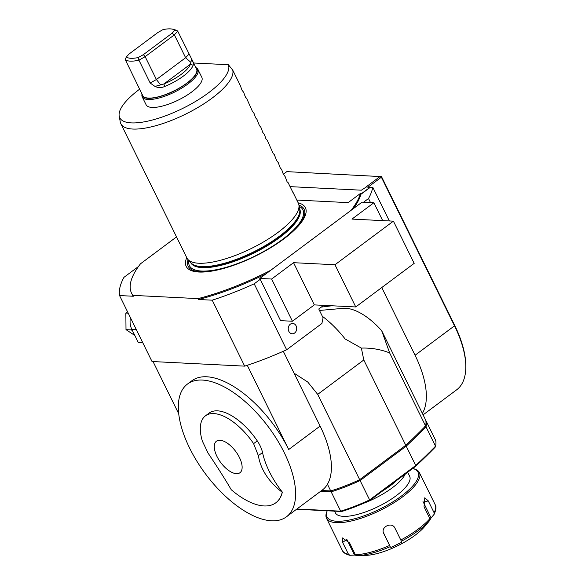 <?xml version="1.0" encoding="UTF-8"?>
<svg xmlns="http://www.w3.org/2000/svg" width="585" height="585" viewBox="0 0 585 585"><rect width="100%" height="100%" fill="white"/><g stroke="black" fill="none" stroke-linecap="round" stroke-linejoin="round"><path stroke-width="0.88" d="M381.515 176.633L454.64 325.245A81.761 38.764 53.3 0 1 465.799 365.662L465.806 366.744A82.792 39.253 -126.7 0 0 454.501 325.823L381.376 177.204L381.515 176.633L286.818 171.639L283.33 174.235M288.814 331.329A5.177 4.241 92.9 0 0 292.207 333.772A5.177 4.241 92.9 0 0 296.705 328.814A5.177 4.241 92.9 0 0 292.719 323.432A5.177 4.241 92.9 0 0 288.844 325.999A5.177 4.241 92.9 0 0 288.814 331.329M370.363 187.471L366.356 186.951L361.376 190.191L290.072 186.637M286.474 516.789A82.792 39.253 -126.7 0 0 268.427 426.955A82.792 39.253 -126.7 0 0 187.456 384.067A82.792 39.253 -126.7 0 0 189.613 448.066A82.792 39.253 -126.7 0 0 286.474 516.789L322.262 490.084A82.792 39.253 -126.7 0 0 327.439 484.256A82.792 39.253 -126.7 0 0 320.112 426.085L283.301 351.278M381.756 287.557L415.065 355.249A82.792 39.253 53.3 0 1 422.385 413.419L381.676 330.686A52.482 24.884 -126.7 0 0 343.168 308.339L319.476 310.452M393.412 221.159L414.18 263.367L355.753 306.957L314.313 304.895L292.405 321.238L280.566 320.653L259.791 278.438L362.049 202.154L373.888 202.746L351.973 219.09L393.412 221.159L334.978 264.749L293.546 262.687L271.63 279.03L259.791 278.438M260.23 279.323L254.19 283.82L286.643 349.779A139.72 44.884 153.8 0 1 244.676 366.137L152.02 361.515L119.567 295.564A139.72 44.884 153.8 0 1 123.962 277.334L138.477 266.504M323.622 305.355L318.759 308.99L323.088 317.779L321.896 323.476L286.643 349.779M370.203 187.141L360.843 194.125M320.112 426.085L288.705 449.514L247.265 365.289M178.703 413.727L153.036 361.567M331.878 305.772L321.282 307.103M275.879 502.742A65.198 30.91 -126.7 0 0 275.959 502.683A65.198 30.91 -126.7 0 0 282.358 492.146L282.204 492.263A65.198 30.91 53.3 0 1 275.806 502.8A65.198 30.91 53.3 0 1 231.236 489.718C225.357 479.583 217.642 467.393 208.084 453.141L202.352 441.09A46.573 22.076 53.3 0 1 205.445 415.84A46.573 22.076 53.3 0 1 253.605 443.642L258.358 455.649C260.683 469.492 268.632 481.696 282.204 492.263M205.445 415.84L209.116 413.098A46.573 22.076 53.3 0 1 257.276 440.9A20.702 9.813 53.3 0 1 262.526 452.541A57.959 27.473 -126.7 0 0 282.358 492.146M288.705 449.514A82.792 39.253 -126.7 0 0 191.843 380.791L187.456 384.067M370.502 202.578L368.513 198.534A139.72 44.884 153.8 0 0 372.777 187.273L389.354 220.954M254.19 283.82A139.72 44.884 153.8 0 1 212.223 300.178L244.676 366.137M292.405 321.238L271.63 279.03M314.313 304.895L293.546 262.687M355.753 306.957L334.978 264.749M382.685 220.625L373.888 202.746M195.836 67.531L196.538 67.962A31.049 9.974 153.8 0 1 197.935 69.454A31.049 9.974 153.8 0 1 174.484 92.108A31.049 9.974 153.8 0 1 142.221 96.869A31.049 9.974 153.8 0 1 141.899 94.85L141.98 94.031A30.449 9.784 153.8 0 0 173.964 91.055A30.449 9.784 153.8 0 0 195.851 67.546M197.935 69.454L201.832 77.366A31.049 9.974 153.8 0 1 178.381 100.028A31.049 9.974 153.8 0 1 146.118 104.781L142.221 96.869M154.974 86.419C158.228 87.918 161.46 87.947 164.67 86.492A30.01 9.645 153.8 0 0 193.13 65.264C193.62 63.933 193.13 61.864 191.661 59.041L196.575 69.03A30.01 9.645 153.8 0 1 173.906 90.931A30.01 9.645 153.8 0 1 142.718 95.53L125.19 59.487A30.01 9.645 153.8 0 0 138.93 60.167L150.184 83.033L154.974 86.419L163.91 83.962A27.941 8.98 -26.2 0 0 190.41 64.196L191.661 59.041L177.752 31.21L174.856 30.223A27.941 8.98 -26.2 0 0 172.846 29.25A27.941 8.98 -26.2 0 0 162.981 29.63L157.855 32.526L129.153 53.937L126.36 56.95L125.19 59.487M172.846 29.25L175.361 29.945A30.01 9.645 153.8 0 1 177.752 31.21L174.367 34.859L185.62 57.725L190.944 62.434M193.13 65.264L190.41 64.196L163.91 83.962L164.67 86.492M126.36 56.95A27.941 8.98 -26.2 0 0 138.235 57.542L143.362 54.646L172.063 33.235L174.367 34.859L145.153 56.657L156.407 79.523L160.699 85M143.362 54.646L145.153 56.657L138.93 60.167L138.235 57.542M172.063 33.235L174.856 30.223M372.777 187.273L369.764 187.705L360.93 194.293L360.499 193.416L348.155 202.622L296.814 200.063M139.603 89.205A60.43 19.415 153.8 0 0 119.194 116.064A60.43 19.415 153.8 0 0 179.566 109.929A60.43 19.415 153.8 0 0 228.347 64.723L232.72 70.083L240.164 85.213L242.073 90.317L243.623 92.247L245.532 97.351L246.57 98.221L252.457 111.421L254.014 113.351L255.55 117.709L256.954 119.333L259.382 125.49L260.932 127.42L262.84 132.524L264.398 134.455L265.934 138.813L267.338 140.437L273.224 153.628L274.263 154.506L276.69 160.663L278.241 162.593L280.149 167.698L281.707 169.628L283.242 173.986L285.166 176.663L287.074 181.774L288.112 182.644L293.304 193.196A62.098 19.948 -26.2 0 0 292.866 192.048A62.098 19.948 -26.2 0 0 292.222 191.002M228.347 64.723L193.606 62.99M232.72 70.083A62.098 19.948 153.8 0 1 212.084 98.119A62.098 19.948 153.8 0 1 156.356 125.556A62.098 19.948 153.8 0 1 120.854 123.764A62.098 19.948 153.8 0 1 120.283 122.024L119.194 116.064M186.739 257.663A66.434 21.345 -26.2 0 0 191.865 270.811A66.434 21.345 -26.2 0 0 283.798 238.943A66.434 21.345 -26.2 0 0 305.458 214.914A66.434 21.345 -26.2 0 0 298.174 202.834M292.866 192.048L298.321 203.127A62.098 19.948 153.8 0 1 298.891 204.867A62.098 19.948 153.8 0 1 278.116 232.318A62.098 19.948 153.8 0 1 187.917 259.477A62.098 19.948 153.8 0 1 186.886 257.963L120.854 123.764M360.499 193.416A127.296 40.899 153.8 0 1 351.117 210.308L270.723 270.285A127.296 40.899 153.8 0 1 198.044 298.613L132.883 295.366L133.314 296.244A127.296 40.899 153.8 0 1 132.02 294.131L131.588 293.253A127.296 40.899 153.8 0 1 140.488 263.798L176.531 236.91M266.116 273.721A127.296 40.899 153.8 0 1 198.476 299.498L198.044 298.613M132.883 295.366A127.296 40.899 153.8 0 1 131.588 293.253M360.93 194.293A127.296 40.899 153.8 0 1 353.567 208.479M133.314 296.244L119.567 295.564M368.513 198.534L363.556 202.227M212.223 300.178L198.476 299.498M422.385 413.419L425.683 420.11A80.723 25.937 153.8 0 1 425.587 425.953A455.371 146.294 -26.2 0 1 405.771 445.28L359.673 479.671A80.723 25.937 153.8 0 1 330.73 490.954L327.439 484.256M321.713 490.501L330.73 490.954M381.676 330.686L389.639 352.894L425.587 425.953M359.673 479.671L317.699 394.37L363.797 359.98L361.369 348.097C371.095 347.753 380.521 349.355 389.639 352.894M363.797 359.98L405.771 445.28M317.699 394.37L307.754 382.027L294.094 373.201M361.369 348.097L345.113 338.949A67.268 31.89 -126.7 0 0 322.35 316.28M424.673 426.216L426.019 426.831A455.371 146.294 153.8 0 1 406.202 446.158L405.091 445.309M435.54 446.179L435.065 447.32A454.34 145.965 153.8 0 1 415.474 466.421L415.723 465.506A455.371 146.294 -26.2 0 0 435.54 446.179A80.723 25.937 -26.2 0 0 435.635 440.337L426.114 420.995A80.723 25.937 153.8 0 1 426.019 426.831L435.54 446.179M415.474 466.421L369.683 500.584L369.625 499.897L415.723 465.506L406.202 446.158L360.104 480.548L359.3 479.481M369.683 500.584A79.692 25.601 153.8 0 1 341.669 511.502L340.682 511.173A80.723 25.937 -26.2 0 0 369.625 499.897L360.104 480.548A80.723 25.937 153.8 0 1 331.168 491.831L331.286 490.398M296.924 508.994L340.682 511.173L331.168 491.831L320.631 491.305M341.669 511.502L296.573 509.257M365.764 187.178L380.352 176.297L381.376 177.204L368.192 187.039M423.094 414.86L456.651 389.822A82.792 39.253 -126.7 0 0 465.806 366.744M132.444 330.635L131.332 329.903L131.318 328.214A15.832 12.98 92.9 0 0 131.881 329.494L138.243 342.422L142.733 342.642M130.44 317.67A15.832 12.98 92.9 0 0 131.318 328.214M131.332 329.903L126.002 329.64L125.848 313.041L127.545 311.776M134.813 335.461L126.002 329.64M128.225 313.158L125.848 313.041M216.955 456.402A19.663 9.323 -126.7 0 0 240.947 471.715A19.663 9.323 -126.7 0 0 226.709 442.772A19.663 9.323 -126.7 0 0 216.955 456.402M428.374 522.061L424.651 526.537A40.365 12.965 153.8 0 1 366.042 555.377L356.916 555.75L355.417 554.777A51.751 16.621 -26.2 0 0 389.625 545.439L383.409 532.569M430.07 519.648L431.094 517.959L423.357 502.237A6.208 3.027 74.7 0 0 422.999 501.572M427.686 522.91L429.748 520.416A50.712 16.292 153.8 0 1 401.412 541.235L400.798 540.014A51.751 16.621 -26.2 0 0 429.88 518.654L429.748 520.416M401.412 541.235L401.953 542.141L390.787 547.567M346.839 539.414L354.554 555.085L355.775 555.282M431.094 517.959L434.143 514.288C436.176 509.601 436.512 506.398 435.16 504.672L419.372 472.585A51.751 16.621 153.8 0 1 419.496 472.848A51.751 16.621 153.8 0 1 379.87 510.544A51.751 16.621 153.8 0 1 326.51 518.273A51.751 16.621 153.8 0 1 326.774 511.86L327.212 510.778A50.712 16.292 -26.2 0 0 371.497 512.913A50.712 16.292 -26.2 0 0 418.129 472.417A50.712 16.292 -26.2 0 0 412.871 468.526A50.712 16.292 -26.2 0 0 412.71 468.483M349.969 555.275L349.611 555.245C345.399 554.032 342.956 552.408 342.305 550.368A51.751 16.621 -26.2 0 0 348.477 554.302L349.969 555.275L354.554 555.085M433.982 514.522L434.107 512.76A51.751 16.621 -26.2 0 0 435.16 504.672M429.88 518.654L424.037 506.785L424.79 497.776L428.271 500.899L434.107 512.76M389.625 545.439L383.782 533.571C380.14 527.063 391.987 521.286 394.955 528.153L400.798 540.014M348.477 554.302L342.635 542.434L342.196 537.834L349.581 542.909L355.417 554.777M412.871 468.526L414.129 468.877A51.751 16.621 153.8 0 1 419.372 472.585M334.54 511.144L335.366 512.826A41.396 13.301 -26.2 0 0 378.378 506.486A41.396 13.301 -26.2 0 0 409.654 476.27L407.672 472.241M364.192 503.063A41.396 13.301 -26.2 0 0 405.31 474.004M396.579 480.512A39.963 12.841 153.8 0 1 382.904 490.72M454.64 325.245L454.501 325.823L415.065 355.249M189.006 54.069L185.62 57.725L156.407 79.523L150.184 83.033M214.732 270.57A64.584 20.746 153.8 0 1 188.048 259.616M298.92 205.057A64.584 20.746 153.8 0 1 291.315 232.888M299.154 206.315A63.239 20.314 153.8 0 1 282.321 239.558A63.239 20.314 153.8 0 1 219.324 269.078A63.239 20.314 153.8 0 1 188.904 260.566M299.6 208.786L299.622 208.823A60.752 19.517 153.8 0 1 279.857 237.378A60.752 19.517 153.8 0 1 225.335 264.215A60.752 19.517 153.8 0 1 190.6 262.468L190.586 262.431M299.63 208.94A60.752 19.517 153.8 0 1 279.586 236.823A60.752 19.517 153.8 0 1 190.688 262.548M298.891 204.867L299.71 209.386A60.833 19.546 153.8 0 1 279.367 236.274A60.833 19.546 153.8 0 1 190.995 262.884L187.917 259.477M136.371 329.721L131.881 329.494M262.526 452.541L258.358 455.649M257.276 440.9L253.605 443.642M390.239 546.653A50.712 16.292 153.8 0 1 356.916 555.75M423.357 502.237L428.271 500.899M346.795 539.377L342.635 542.434M342.305 550.368L326.51 518.273"/></g></svg>
